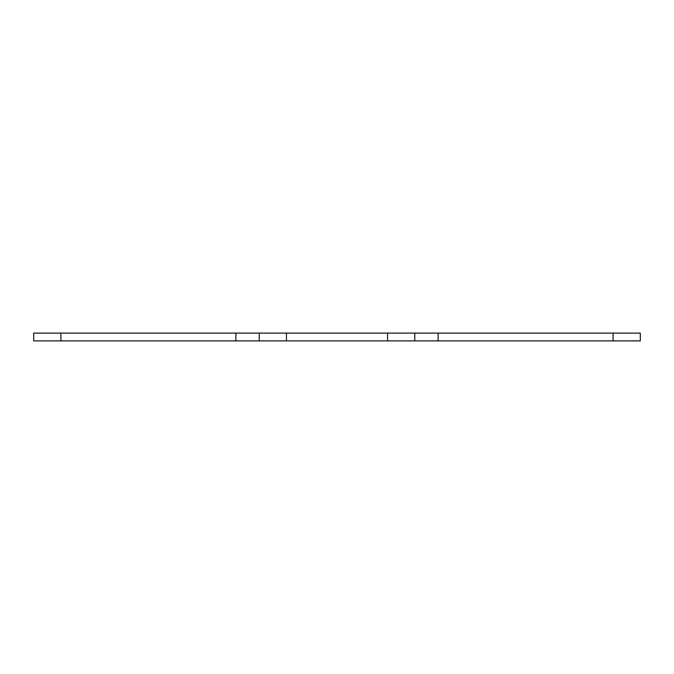 <?xml version="1.0" encoding="UTF-8"?>
<svg xmlns="http://www.w3.org/2000/svg" width="674" height="674" viewBox="0 0 674 674"><rect width="100%" height="100%" fill="white"/><g stroke="black" fill="none" stroke-linecap="round" stroke-linejoin="round"><path stroke-width="1.01" d="M613.079 340.892L640.3 340.892L640.3 333.108L259.229 333.108L259.229 340.892L613.079 340.892L613.079 333.108M259.229 333.108L33.7 333.108L33.7 340.892L259.229 340.892M414.771 340.892L414.771 333.108M286.45 340.892L286.45 333.108M387.55 333.108L387.55 340.892M60.921 340.892L60.921 333.108M235.9 333.108L235.9 340.892M438.1 340.892L438.1 333.108"/></g></svg>
